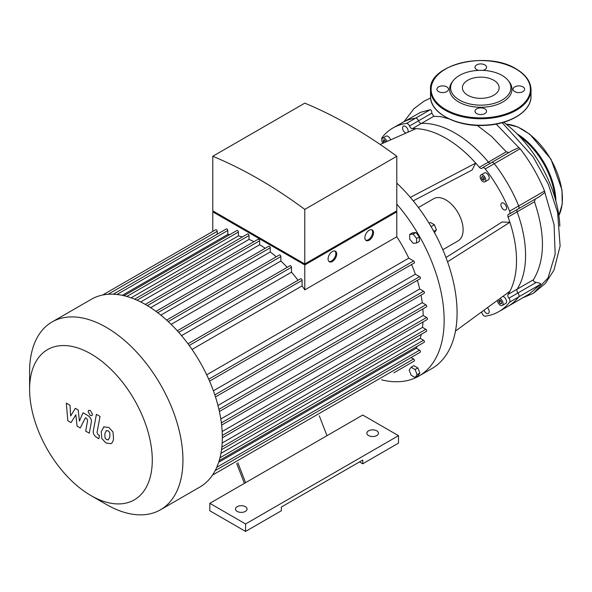 <?xml version="1.0" encoding="UTF-8"?>
<svg xmlns="http://www.w3.org/2000/svg" width="592" height="592" viewBox="0 0 592 592"><rect width="100%" height="100%" fill="white"/><g stroke="black" fill="none" stroke-linecap="round" stroke-linejoin="round"><path stroke-width="0.89" d="M236.704 463.529L244.4 483.361M319.303 415.843L326.991 435.675L209.827 503.318L245.584 523.964L398.497 435.675L362.748 415.036L326.991 435.675M237.888 462.848L245.584 482.68M245.584 523.964L245.584 531.424L209.827 510.778L209.827 503.318M245.584 531.424L281.333 510.778L281.333 507.048L362.748 460.051L362.748 463.78L359.514 461.915M362.748 463.78L398.497 443.134L398.497 435.675M237.177 511.399A5.787 3.345 0 0 0 243.49 512.124A5.787 3.345 0 0 0 247.056 509.039A5.787 3.345 0 0 0 241.27 505.701A5.787 3.345 0 0 0 235.483 509.039A5.787 3.345 0 0 0 237.177 511.399M368.557 435.549A5.787 3.345 0 0 0 374.869 436.274A5.787 3.345 0 0 0 378.443 433.189A5.787 3.345 0 0 0 372.649 429.844A5.787 3.345 0 0 0 366.862 433.189A5.787 3.345 0 0 0 368.557 435.549M501.594 301.883L501.594 303.6L500.299 303.718L499.012 302.112L499.012 300.388L500.299 300.27L501.594 301.883M499.012 302.112L500.906 301.017M500.299 303.718L501.594 302.971M384.097 142.739L383.276 141.717L383.276 139.993L384.571 139.875L385.858 141.962M383.276 141.717L385.17 140.622M482.206 176.446L483.701 177.311L484.448 179.235L483.701 180.294L482.206 179.435L481.459 177.511L482.206 176.446M481.459 177.511L482.754 176.764M482.206 179.435L484.101 178.34M418.433 207.518L433.699 198.705A24.368 14.067 60 0 1 458.067 212.772A24.368 14.067 60 0 1 458.067 240.907L442.801 249.72M381.847 139.261A3.049 1.761 60 0 1 382.106 137.514A105.998 61.198 60 0 1 392.881 128.013A105.998 61.198 60 0 1 406.504 123.432A3.049 1.761 60 0 1 409.501 126.037A3.049 1.761 -120 0 0 412.387 128.649A99.907 57.683 60 0 1 416.028 128.642A99.907 57.683 60 0 1 475.739 163.111L410.345 197.373M416.028 128.642L380.175 144.47M412.387 128.649L421.43 123.425A3.049 1.761 60 0 1 418.544 120.812A3.049 1.761 -120 0 0 421.43 123.425A99.907 57.683 60 0 1 488.422 162.104L479.379 167.329A99.907 57.683 60 0 0 475.739 163.111L472.098 170.03L413.246 200.858M445.968 257.542L502.097 221.993L509.904 222.296A99.907 57.683 60 0 1 509.904 291.249A99.907 57.683 60 0 1 508.077 294.394A3.049 1.761 -120 0 0 508.898 298.198A3.049 1.761 60 0 1 509.653 302.098A105.998 61.198 60 0 1 498.878 311.607A105.998 61.198 60 0 1 485.262 316.18A3.049 1.761 60 0 1 482.265 313.582A3.049 1.761 -120 0 0 481.385 312.102M479.379 167.329A3.049 1.761 -120 0 0 481.925 168.365A3.049 1.761 -120 0 0 482.265 168.047A3.049 1.761 60 0 1 482.606 167.728A3.049 1.761 60 0 1 485.262 168.905A105.998 61.198 60 0 1 509.653 211.152A3.049 1.761 60 0 1 509.342 214.038A3.049 1.761 60 0 1 508.898 214.178A3.049 1.761 -120 0 0 508.454 214.319A3.049 1.761 -120 0 0 508.077 217.042A99.907 57.683 60 0 1 509.904 222.296L447.537 261.797M487.468 307.655A3.959 2.287 60 0 1 488.378 313.449A3.959 2.287 60 0 1 483.967 310.215M405.942 133.089A3.959 2.287 60 0 1 402.9 129.715A3.959 2.287 60 0 1 403.381 126.163A3.959 2.287 60 0 1 406.43 127.228A3.959 2.287 60 0 1 408.162 131.209A3.959 2.287 60 0 1 408.006 132.179M502.83 296.422A3.959 2.287 60 0 1 506.123 299.656A3.959 2.287 60 0 1 505.731 303.437L502.282 305.428A3.959 2.287 60 0 1 499.234 304.362A3.959 2.287 60 0 1 497.502 300.381A3.959 2.287 60 0 1 497.502 300.314M382.92 143.257A3.959 2.287 60 0 1 382.587 138.173L386.036 136.182A3.959 2.287 60 0 1 390.602 139.867M503.748 209.664A3.959 2.287 60 0 1 501.165 206.171A3.959 2.287 60 0 1 501.772 202.997A3.959 2.287 60 0 1 505.731 205.283A3.959 2.287 60 0 1 505.731 209.857A3.959 2.287 60 0 1 503.748 209.664M480.978 174.943L484.419 172.953A3.959 2.287 60 0 1 488.378 175.239A3.959 2.287 60 0 1 488.378 179.813L484.937 181.803A3.959 2.287 60 0 1 482.954 181.603A3.959 2.287 60 0 1 480.371 178.111A3.959 2.287 60 0 1 480.978 174.943A3.959 2.287 60 0 1 484.937 177.23A3.959 2.287 60 0 1 484.937 181.803M509.904 291.249L455.463 331.054M409.146 370.074L411.129 367.24L415.11 369.541L417.101 374.669L415.11 377.496L411.129 375.202L409.146 370.074M415.11 369.541L417.871 367.95L413.889 365.649L411.129 367.24M417.871 367.95L419.861 373.078L417.871 375.905L415.11 377.496M419.861 373.078L417.101 374.669M434.484 232.604L436.4 229.874L434.41 224.745L430.428 222.451L429.067 223.236M433.803 231.376L436.4 229.874M431.117 226.647L434.41 224.745M413.12 243.312L409.679 239.027L409.679 234.432L413.12 234.129L416.568 238.413L416.568 243.009L413.12 243.312M409.679 234.432L412.432 232.841L415.88 232.53L419.328 236.822L419.328 241.418L416.568 243.009M419.328 236.822L416.568 238.413M415.88 232.53L413.12 234.129M396.795 204.114A121.834 70.344 60 0 1 444.155 320.279A121.834 70.344 60 0 1 418.921 376.053L431.849 368.594A121.834 70.344 -120 0 0 396.795 183.128M418.921 376.053A121.834 70.344 60 0 1 381.648 379.849M499.9 298.56A3.959 2.287 60 0 1 502.808 301.994A3.959 2.287 60 0 1 502.282 305.428M382.587 138.173A3.959 2.287 60 0 1 387.02 141.451M509.653 302.098L540.762 284.138L529.078 294.165L507.929 306.382A105.998 61.198 -120 0 0 518.703 296.873A3.049 1.761 -120 0 0 517.941 292.981A3.049 1.761 60 0 1 517.127 289.17A3.049 1.761 -120 0 0 517.941 292.981A3.049 1.761 60 0 1 518.703 296.873A105.998 61.198 60 0 1 507.929 306.382L498.878 311.607M448.884 118.851L440.677 116.631L433.781 116.298L431.805 113.153C431.842 111.081 431.316 109.934 430.229 109.735L415.547 118.208A105.998 61.198 -120 0 0 401.931 122.788A105.998 61.198 60 0 1 415.547 118.208A3.049 1.761 60 0 1 418.544 120.812A3.049 1.761 -120 0 0 415.547 118.208L406.504 123.432M490.309 163.281A3.049 1.761 60 0 1 488.422 162.104A3.049 1.761 -120 0 0 490.309 163.281M485.262 168.905L494.305 163.681A3.049 1.761 -120 0 0 491.649 162.504A3.049 1.761 60 0 1 494.305 163.681A105.998 61.198 60 0 1 518.703 205.935A105.998 61.198 -120 0 0 494.305 163.681L520.153 148.762A3.049 1.761 -120 0 0 518.895 147.667L512.62 150.405L482.606 167.728M520.153 148.762A105.998 61.198 -120 0 1 544.544 191.009A3.049 1.761 -120 0 1 544.869 192.481L539.016 196.914L518.392 208.821A3.049 1.761 -120 0 0 518.703 205.935A3.049 1.761 60 0 1 518.392 208.821A3.049 1.761 60 0 1 517.941 208.954M508.077 217.042L517.127 211.818A3.049 1.761 60 0 1 517.045 209.59A3.049 1.761 -120 0 0 517.127 211.818A99.907 57.683 60 0 1 517.127 289.17L508.077 294.394M493.758 80.253A18.367 10.604 0 0 0 473.741 77.952A18.367 10.604 0 0 0 462.404 87.749A18.367 10.604 0 0 0 480.771 98.353A18.367 10.604 0 0 0 499.137 87.749A18.367 10.604 0 0 0 493.758 80.253M508.299 80.645L509.261 81.888A31.206 18.019 180 0 1 480.771 107.263A31.206 18.019 180 0 1 452.281 81.888L453.243 80.645A30.155 17.412 180 0 1 502.097 75.436A30.155 17.412 180 0 1 508.299 80.645A30.155 17.412 180 0 1 480.771 105.161A30.155 17.412 180 0 1 453.243 80.645M482.835 70.381A5.787 3.345 0 0 0 486.557 67.259A5.787 3.345 0 0 0 484.863 64.898A5.787 3.345 0 0 0 478.558 64.173A5.787 3.345 0 0 0 474.984 67.259A5.787 3.345 0 0 0 476.678 69.619A5.787 3.345 0 0 0 478.706 70.381M514.751 91.605A5.787 3.345 0 0 0 521.064 92.33A5.787 3.345 0 0 0 524.63 89.244A5.787 3.345 0 0 0 522.936 86.876A5.787 3.345 0 0 0 516.631 86.158A5.787 3.345 0 0 0 513.057 89.244A5.787 3.345 0 0 0 514.751 91.605M476.678 113.583A5.787 3.345 0 0 0 482.983 114.308A5.787 3.345 0 0 0 486.557 111.222A5.787 3.345 0 0 0 484.863 108.861A5.787 3.345 0 0 0 478.558 108.136A5.787 3.345 0 0 0 474.984 111.222A5.787 3.345 0 0 0 476.678 113.583M438.605 91.605A5.787 3.345 0 0 0 444.91 92.33A5.787 3.345 0 0 0 448.484 89.244A5.787 3.345 0 0 0 446.79 86.876A5.787 3.345 0 0 0 440.485 86.158A5.787 3.345 0 0 0 436.911 89.244A5.787 3.345 0 0 0 438.605 91.605M70.996 422.607L75.813 414.851L77.078 426.114L80.246 427.949L85.47 417.715L86.595 418.366L87.631 420.468L85.677 431.094L89.303 433.181L91.301 422.311C91.834 419.832 90.687 417.567 87.853 415.54L83.043 412.772L79.409 421.053L78.174 409.96L75.339 408.325L70.633 415.984L70.041 405.268L66.297 403.108L67.828 420.779L70.996 422.607M106.375 430.562L104.858 433.744L105.006 437.925L106.553 439.56L108.38 439.871L109.905 436.659L109.749 432.515L108.173 430.858L106.197 430.65M103.97 426.728L101.232 431.649L101.78 438.509L105.924 442.964L110.785 443.711C112.228 443.105 113.146 441.454 113.531 438.753L112.983 431.931L108.81 427.454L103.578 426.921M110.785 443.711L111.178 443.512M96.415 414.341L93.358 430.717C92.811 433.189 93.958 435.453 96.792 437.495L98.857 438.687L99.449 435.49L98.057 434.683L97.029 432.574L100.041 416.428L96.415 414.341M90.324 415.547L91.878 415.702L92.522 414.274L90.324 410.463L88.77 410.308L88.127 411.736L90.324 415.547M365.745 240.219A6.09 3.515 120 0 0 368.335 239.723A6.09 3.515 120 0 0 372.183 234.743A6.09 3.515 120 0 0 371.776 229.77M369.193 240.219A6.09 3.515 -60 0 1 366.145 240.515A6.09 3.515 -60 0 1 366.145 233.485A6.09 3.515 -60 0 1 372.242 229.97A6.09 3.515 -60 0 1 373.175 234.846A6.09 3.515 -60 0 1 369.193 240.219M328.945 261.464A6.09 3.515 120 0 0 331.527 260.968A6.09 3.515 120 0 0 335.383 255.996A6.09 3.515 120 0 0 334.976 251.023M332.393 261.464A6.09 3.515 -60 0 1 329.344 261.768A6.09 3.515 -60 0 1 329.344 254.73A6.09 3.515 -60 0 1 335.435 251.215A6.09 3.515 -60 0 1 336.367 256.099A6.09 3.515 -60 0 1 332.393 261.464M214.504 211.847L304.784 263.973L395.071 211.847M304.784 209.398A465.512 268.768 -120 0 0 212.78 156.273L212.78 210.848L304.784 263.973L396.795 210.848L396.795 156.273L304.784 209.398L304.784 263.973M395.937 211.351L396.795 211.847L304.784 264.964L212.78 211.847L213.638 211.351M209.568 381.152L414.215 263.003A1.221 0.703 -120 0 0 414.4 262.027A1.221 0.703 -120 0 0 413.601 260.954L408.761 258.156A102.342 59.089 -120 0 0 396.795 236.763L396.795 211.847M215.481 396.914L420.202 278.714A1.221 0.703 -120 0 0 420.387 277.744A1.221 0.703 -120 0 0 419.595 276.664L415.347 274.214A102.342 59.089 -120 0 0 411.603 264.513M219.395 411.499L424.183 293.269A1.221 0.703 -120 0 0 424.368 292.293A1.221 0.703 -120 0 0 423.569 291.22L419.706 288.985A102.342 59.089 -120 0 0 417.36 280.356M221.623 425.108L426.469 306.848A1.221 0.703 -120 0 0 426.654 305.872A1.221 0.703 -120 0 0 425.855 304.799L422.244 302.704A102.342 59.089 -120 0 0 421.023 295.097M222.318 437.828L427.217 319.532A1.221 0.703 -120 0 0 427.402 318.555A1.221 0.703 -120 0 0 426.603 317.482L423.154 315.492A102.342 59.089 -120 0 0 422.873 308.92M221.83 447.101L425.855 329.307L422.496 327.369A102.342 59.089 -120 0 0 422.999 321.967M425.855 329.307A1.221 0.703 60 0 1 426.654 330.38A1.221 0.703 60 0 1 426.469 331.357L221.526 449.683M219.972 457.786L423.569 340.245L420.231 338.313A102.342 59.089 -120 0 0 421.275 334.354M423.569 340.245A1.221 0.703 60 0 1 424.368 341.318A1.221 0.703 60 0 1 424.183 342.294L219.188 460.643M216.761 467.31L419.595 350.205L416.191 348.237A102.342 59.089 -120 0 0 417.153 346.35M419.595 350.205A1.221 0.703 60 0 1 420.387 351.278A1.221 0.703 60 0 1 420.202 352.255L215.162 470.633M411.063 357.531L413.601 358.996A1.221 0.703 60 0 1 414.4 360.069A1.221 0.703 60 0 1 414.215 361.046L393.858 372.797A1.221 0.703 -120 0 0 393.872 372.79M304.784 264.964L304.784 289.888A102.342 59.089 -120 0 0 302.098 285.899L302.098 280.312A1.221 0.703 -120 0 0 301.565 279.084A1.221 0.703 -120 0 0 300.632 278.758L187.99 343.789M396.795 236.763L304.784 289.888M212.78 231.435L212.78 211.847M212.78 156.273L304.784 103.156A465.512 268.768 60 0 1 396.795 156.273M217.19 234.225L217.19 231.287A1.221 0.703 -120 0 0 216.657 230.059A1.221 0.703 -120 0 0 215.717 229.733L102.638 295.023M229.918 234.536A102.342 59.089 -120 0 0 227.802 234.425L227.802 230.495A1.221 0.703 -120 0 0 227.269 229.267A1.221 0.703 -120 0 0 226.329 228.941L113.301 294.202M242.365 236.963A102.342 59.089 -120 0 0 238.413 235.882L238.413 232.027A1.221 0.703 -120 0 0 237.888 230.806A1.221 0.703 -120 0 0 236.948 230.48L123.965 295.704M253.961 241.662A102.342 59.089 -120 0 0 249.032 239.397L249.032 235.52A1.221 0.703 -120 0 0 248.499 234.291A1.221 0.703 -120 0 0 247.56 233.966L134.628 299.167M265.194 248.292A102.342 59.089 -120 0 0 259.644 244.77L259.644 240.781A1.221 0.703 -120 0 0 259.111 239.56A1.221 0.703 -120 0 0 258.171 239.235L145.284 304.406M276.242 256.81A102.342 59.089 -120 0 0 270.255 251.948L270.255 247.774A1.221 0.703 -120 0 0 269.73 246.546A1.221 0.703 -120 0 0 268.79 246.22L155.955 311.362M287.172 267.355A102.342 59.089 -120 0 0 280.874 261.005L280.874 256.543A1.221 0.703 -120 0 0 280.342 255.315A1.221 0.703 -120 0 0 279.402 254.989L166.626 320.102M298.02 280.268A102.342 59.089 -120 0 0 291.486 272.165L291.486 267.266A1.221 0.703 -120 0 0 290.953 266.037A1.221 0.703 -120 0 0 290.013 265.712L177.304 330.787M131.121 297.828L238.413 235.882M122.3 295.334L227.802 234.425M192.037 349.443L302.098 285.899M408.761 258.156L206.689 374.825M90.939 495.563L106.271 504.414A108.432 62.604 -120 0 0 160.491 509.786A108.432 62.604 -120 0 0 160.491 384.578A108.432 62.604 -120 0 0 52.059 321.974A108.432 62.604 -120 0 0 29.6 371.613L29.6 389.314A86.75 50.083 60 0 1 90.939 353.905A86.75 50.083 60 0 1 152.277 460.147A86.75 50.083 60 0 1 90.939 495.563A86.75 50.083 60 0 1 29.6 389.314M160.491 509.786L199.859 487.053A108.432 62.604 -120 0 0 209.168 479.402A108.432 62.604 -120 0 0 215.229 470.507A108.432 62.604 -120 0 0 219.255 460.435A108.432 62.604 -120 0 0 221.563 449.372A108.432 62.604 -120 0 0 222.318 437.414A108.432 62.604 -120 0 0 221.563 424.582A108.432 62.604 -120 0 0 219.255 410.855A108.432 62.604 -120 0 0 215.229 396.137A108.432 62.604 -120 0 0 209.168 380.242A108.432 62.604 -120 0 0 188.582 344.588A108.432 62.604 -120 0 0 177.852 331.394A108.432 62.604 -120 0 0 167.114 320.546A108.432 62.604 -120 0 0 156.377 311.681A108.432 62.604 -120 0 0 145.647 304.614A108.432 62.604 -120 0 0 134.909 299.286A108.432 62.604 -120 0 0 124.179 295.756A108.432 62.604 -120 0 0 113.442 294.209A108.432 62.604 -120 0 0 102.705 295.008A108.432 62.604 -120 0 0 91.427 299.241L52.059 321.974M140.704 301.942L249.032 239.397M150.657 307.692L259.644 244.77M160.824 315.129L270.255 251.948M171.132 324.364L280.874 261.005M181.544 335.642L291.486 272.165M415.347 274.214L213.394 390.809M419.706 288.985L217.96 405.461M422.244 302.704L220.801 419.01M423.154 315.492L222.155 431.531M422.496 327.369L222.163 443.031M420.231 338.313L220.934 453.383M416.191 348.237L218.677 462.271M430.229 109.735L420.631 112.302L392.881 128.013M503.703 122.263A92.522 53.421 60 0 1 559.854 226.077M508.876 152.558L506.264 151.804L491.671 136.515L477.233 125.408M540.762 284.138C540.844 283.494 539.319 282.924 536.197 282.436C533.991 281.91 533.074 281.008 533.444 279.75C545.077 260.243 545.424 234.254 534.487 201.791L535.205 199.112M534.487 201.791L517.127 211.818A99.907 57.683 60 0 1 517.127 289.17L533.444 279.75M433.781 116.298L421.43 123.425A99.907 57.683 60 0 1 488.422 162.104L506.264 151.804M508.898 298.198L536.197 282.436M431.805 113.153L409.501 126.037M544.544 191.009L509.653 211.152M515.876 68.975A49.647 28.668 0 0 0 432.819 81.822A49.647 28.668 0 0 0 493.624 116.927A49.647 28.668 0 0 0 515.876 68.975M531.031 89.74A50.261 29.015 180 0 1 480.771 118.755A50.261 29.015 180 0 1 430.517 89.74L430.517 96.207A50.261 29.015 0 0 0 480.771 125.223A50.261 29.015 0 0 0 531.031 96.207L531.031 89.74C530.787 81.592 525.844 74.659 516.18 68.946C487.408 50.527 428.379 64.461 430.517 89.74M506.16 124.142A56.351 32.53 60 0 1 550.73 159.27A56.351 32.53 60 0 1 558.87 215.444M516.994 133.792A56.351 32.53 60 0 1 555.925 201.236M519.695 136.574A55.737 32.183 60 0 1 554.874 197.506M126.829 296.451L238.413 232.027M116.979 294.483L227.802 230.495M108.084 294.276L217.19 231.287M189.233 345.469L302.098 280.312M222.303 435.438L426.603 317.482M221.356 422.866L425.855 304.799M218.922 409.375L423.569 291.22M214.822 394.894L419.595 276.664M208.724 379.235L413.601 260.954M178.717 332.364L291.486 267.266M168.224 321.574L280.874 256.543M157.768 312.724L270.255 247.774M147.349 305.62L259.644 240.781M137.011 300.188L249.032 235.52M212.491 475.11L413.601 358.996M496.155 124.076L518.895 147.667M544.869 192.481L554.068 224.664L555.163 254.286L548 278.055L533.325 293.321L522.721 297.843M518.392 208.821L509.342 214.038M430.517 96.207C429.77 113.087 457.172 127.339 485.44 125.356C510.437 124.305 531.52 111.067 531.031 96.207M506.071 124.076L517.748 126.932L529.833 134.236L550.952 159.144L561.963 189.891L562.252 204.003L558.885 215.547M404.121 121.523L413.993 108.662L423.924 101.232L430.606 97.983M502.179 122.699L533.259 157.087L548.222 184.068L557.583 212.299L560.121 245.991L553.964 270.159L545.358 283.45L533.325 293.321"/></g></svg>
